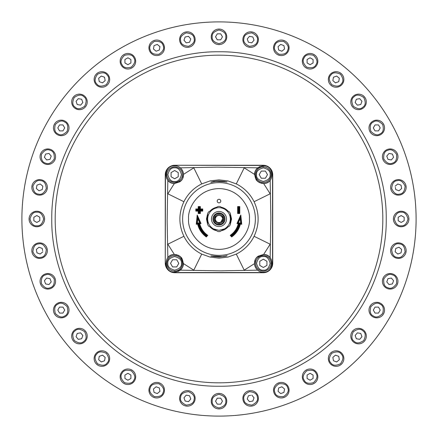 <?xml version="1.0" encoding="UTF-8"?>
<svg xmlns="http://www.w3.org/2000/svg" width="438" height="438" viewBox="0 0 438 438"><rect width="100%" height="100%" fill="white"/><g stroke="black" fill="none" stroke-linecap="round" stroke-linejoin="round"><path stroke-width="0.66" d="M219.553 181.365L220.851 181.316A37.728 37.728 0 0 1 221.748 181.376A37.728 37.728 0 0 1 222.219 181.409L223.402 181.398A37.86 37.86 0 0 1 226.555 181.901L216.252 181.376L217.357 181.173A37.86 37.86 0 0 1 217.538 181.168A37.86 37.86 0 0 1 220.462 181.168L219.892 181.283M216.257 181.496L219 181.321M219.493 181.321L219 181.436M224.951 181.792L219.487 181.441M226.555 181.901L224.929 181.907M221.743 256.504L218.507 256.679L211.444 256.099A37.86 37.86 0 0 0 214.598 256.602L215.781 256.591A37.728 37.728 0 0 0 216.252 256.624A37.728 37.728 0 0 0 217.149 256.684L218.447 256.756L217.538 256.832A37.86 37.86 0 0 0 220.462 256.832A37.86 37.86 0 0 0 220.642 256.827L221.743 256.509L211.466 255.984A37.745 37.745 0 0 1 211.423 255.978L210.886 255.923L211.401 256.093A37.865 37.865 0 0 0 214.554 256.602L219 256.942L225.827 256.203L219 257.002L210.864 256.044M221.102 256.75L224.048 256.219A37.564 37.564 0 0 0 227.114 255.677L225.044 256.241A37.728 37.728 0 0 0 226.714 255.929L224.064 256.339A37.679 37.679 0 0 0 227.136 255.792M223.298 256.487L223.654 256.438M255.403 259.466L254.511 263.621L244.201 270.158L236.285 254.084L227.875 257.101L219 258.13L210.12 257.101L201.715 254.084L193.799 270.158L183.489 263.621L181.611 257.894L180.763 258.546M259.707 182.712L263.621 183.489L270.158 193.799L254.084 201.715C259.46 213.24 259.46 224.76 254.084 236.285L270.158 244.201L263.621 254.511L257.894 256.389L258.546 257.237M182.597 178.534L183.489 174.379L193.799 167.842L201.715 183.916L210.125 180.899L219 179.87L227.88 180.899L236.285 183.916L244.201 167.842L254.511 174.379L256.225 179.892L257.062 179.213M178.293 255.288L174.379 254.511L167.842 244.201L183.916 236.285C178.54 224.76 178.54 213.24 183.916 201.715L167.842 193.799L174.379 183.489L179.892 181.775L179.213 180.938M215.162 256.602L217.544 256.799M226.534 182.016A37.745 37.745 0 0 1 226.577 182.022L224.371 181.42L219 180.998L213.629 181.42L212.195 181.912M220.456 181.201L222.838 181.398M210.864 182.208A37.679 37.679 0 0 1 213.936 181.661L211.286 182.071A37.728 37.728 0 0 1 212.956 181.759L210.886 182.323A37.564 37.564 0 0 1 213.952 181.781L216.898 181.25M223.719 256.422L223.243 256.487M218.108 256.717L218.447 256.635M212.173 181.797L215.54 181.42M215.529 181.305L216.126 181.305M216.115 181.19L220.237 181.19M220.243 181.069L223.435 181.518M223.446 181.398A37.865 37.865 0 0 1 226.599 181.907L226.577 182.022M226.599 181.907L227.136 181.956M207.645 224.327L206.457 219L207.661 213.645M208.707 211.828L217.971 206.501M220.062 206.501L229.309 211.855M230.355 213.673L231.543 219L230.339 224.355M229.293 226.172L220.029 231.499M217.938 231.499L208.691 226.145M199.733 223.736C200.993 228.592 203.675 232.469 207.776 235.359L207.054 235.436L206.243 236.306L206.303 236.942C201.841 233.7 198.94 229.403 197.609 224.048L196.251 224.267L197.204 215.003L201.026 223.528L199.733 223.736L198.584 222.953C199.646 228.078 202.23 232.26 206.342 235.502L207.054 235.436A20.318 20.318 0 0 1 199.153 223.347L200.336 223.156L199.646 222.783L198.584 222.953M230.224 235.359C234.325 232.469 237.007 228.598 238.267 223.736L236.974 223.528L240.796 215.003L241.749 224.267L240.391 224.048C239.06 229.403 236.159 233.7 231.697 236.942L230.224 235.359L230.946 235.436A20.318 20.318 0 0 0 238.847 223.347L238.267 223.736M219 202.876A1.79 1.79 0 0 1 217.21 201.08A1.79 1.79 0 0 1 219 199.29A1.79 1.79 0 0 1 220.79 201.08A1.79 1.79 0 0 1 219 202.876M221.458 207.311A11.946 11.946 0 0 1 227.913 211.05M230.355 215.282A11.946 11.946 0 0 1 230.344 222.745M227.891 226.977A11.946 11.946 0 0 1 221.431 230.695M216.542 230.689A11.946 11.946 0 0 1 210.087 226.95M207.645 222.718A11.946 11.946 0 0 1 207.656 215.255M210.109 211.023A11.946 11.946 0 0 1 216.569 207.305M218.091 206.429A12.603 12.603 0 0 1 219.942 206.435L224.689 209.178C228.324 211.45 230.213 214.73 230.35 219.016C230.202 223.303 228.308 226.572 224.661 228.833L219 230.35L213.311 228.822C209.676 226.55 207.787 223.27 207.65 218.984C207.798 214.697 209.692 211.428 213.339 209.167L218.091 206.429M213.339 209.167C217.122 207.152 220.905 207.152 224.689 209.178L229.43 211.926A12.603 12.603 0 0 1 230.355 213.536L230.339 224.497A12.603 12.603 0 0 1 229.413 226.101L219.909 231.571A12.603 12.603 0 0 1 218.058 231.565L208.57 226.074A12.603 12.603 0 0 1 207.645 224.464L207.661 213.503A12.603 12.603 0 0 1 208.587 211.899L213.339 209.167M219 211.472A7.528 7.528 0 0 1 226.528 219A7.528 7.528 0 0 1 219 226.528A7.528 7.528 0 0 1 211.472 219A7.528 7.528 0 0 1 219 211.472M219 212.967A6.033 6.033 0 0 0 212.967 219A6.033 6.033 0 0 0 219 225.033A6.033 6.033 0 0 0 225.033 219A6.033 6.033 0 0 0 219 212.967A6.033 6.033 0 0 0 212.967 219A6.033 6.033 0 0 0 219 225.033A6.033 6.033 0 0 0 225.033 219A6.033 6.033 0 0 0 219 212.967M219 224.376C212.063 224.705 212.063 213.295 219 213.624C225.937 213.295 225.937 224.705 219 224.376M219 214.521A4.479 4.479 0 0 1 223.479 219A4.479 4.479 0 0 1 219 223.479A4.479 4.479 0 0 1 214.521 219A4.479 4.479 0 0 1 219 214.521M218.918 223.09L220.79 222.104A3.586 3.586 0 0 1 215.414 219A3.586 3.586 0 0 1 217.21 215.896L215.414 216.93L215.414 221.07L219 223.139L222.586 221.07L222.586 216.93L220.79 215.896A3.586 3.586 0 0 1 222.586 219L222.499 221.119M220.79 222.104L222.586 219L222.586 216.93L220.79 215.896A3.586 3.586 0 0 0 217.21 215.896M217.21 222.104L215.414 221.07L215.501 216.881M231.658 235.502L230.946 235.436L231.757 236.306L231.658 235.502C235.77 232.26 238.354 228.078 239.416 222.953L238.354 222.783L240.21 218.65L240.67 223.123L239.646 222.958C238.584 228.149 235.972 232.386 231.817 235.666M230.946 235.436A20.318 20.318 0 0 0 238.847 223.347L237.664 223.156L238.847 223.347L239.416 222.953M240.21 218.65L240.5 216.826L241.207 223.698L240.5 216.826L237.664 223.156L238.354 222.783M241.749 224.267L241.207 223.698L240.024 223.506L241.207 223.698L240.67 223.123M231.697 236.942L231.757 236.306A21.5 21.5 0 0 0 240.024 223.506L239.646 222.958M237.664 223.156L236.974 223.528M240.5 216.826L240.796 215.003M240.024 223.506L240.391 224.048M198.354 222.958L197.976 223.506L196.793 223.698L197.976 223.506A21.5 21.5 0 0 0 206.243 236.306L206.183 235.666C202.028 232.386 199.416 228.149 198.354 222.958L197.33 223.123L197.79 218.65L199.646 222.783M197.79 218.65L197.5 216.826L196.793 223.698L197.33 223.123M197.204 215.003L197.5 216.826L200.336 223.156L199.153 223.347M197.976 223.506L197.609 224.048M196.793 223.698L196.251 224.267M200.336 223.156L201.026 223.528M199.17 212.55L198.693 213.027L199.887 213.027L200.363 213.503L198.217 213.503L198.217 211.116L195.824 211.116L195.824 208.964L198.217 208.964L198.217 206.577L200.363 206.577L200.363 208.964L202.756 208.964L202.756 211.116L200.363 211.116L199.887 210.64L199.887 213.027L199.17 212.55L199.17 210.158L196.782 210.158L199.17 209.922L199.17 207.53L199.41 209.922L201.798 209.922L199.41 210.158L199.887 210.64L202.274 210.64L201.798 210.158M198.217 213.503L198.693 213.027L198.693 210.64L199.17 210.158M198.217 211.116L198.693 210.64L196.306 210.64L196.782 210.158M195.824 211.116L196.306 210.64L196.306 209.446L196.782 209.922M195.824 208.964L196.306 209.446L198.693 209.446L199.17 209.922M198.217 208.964L198.693 209.446L198.693 207.054L199.17 207.53M198.217 206.577L198.693 207.054L199.887 207.054L199.41 207.53M200.363 206.577L199.887 207.054L199.887 209.446L199.41 209.922M200.363 208.964L199.887 209.446L202.274 209.446L201.798 209.922M202.756 208.964L202.274 209.446L202.274 210.64L202.756 211.116M238.83 212.55L239.307 213.027L239.307 207.054L239.783 206.577L239.783 213.503L237.637 213.503L237.637 206.577L238.113 207.054L239.307 207.054L238.83 207.53L238.83 212.55L238.59 207.53L238.113 207.054L238.113 213.027L238.59 212.55M239.783 213.503L239.307 213.027L238.113 213.027L237.637 213.503M174.379 254.511A8.842 8.842 0 0 0 167.842 257.714L167.152 220.621L167.842 180.286L166.5 178.063M254.511 263.621A8.842 8.842 0 0 0 257.714 270.158L220.621 270.848L180.286 270.158A8.842 8.842 0 0 0 183.489 263.621M263.621 183.489A8.842 8.842 0 0 0 270.158 180.286L270.848 217.379L270.158 257.714A8.842 8.842 0 0 0 263.621 254.511M183.489 174.379A8.842 8.842 0 0 0 180.286 167.842L217.379 167.152L257.714 167.842A8.842 8.842 0 0 0 254.511 174.379M257.391 256.81L256.044 258.36M258.398 257.358L257.67 256.569C251.297 261.327 255.403 272.628 263.347 272.184C274.746 272.732 274.746 253.958 263.347 254.505L258.108 256.225L258.787 257.062M259.039 271.067L257.714 270.158M180.609 181.19L181.956 179.64M179.454 180.763L180.106 181.611M179.602 180.642L180.33 181.431C186.703 176.673 182.597 165.372 174.653 165.816C163.254 165.268 163.254 184.042 174.653 183.495L179.892 181.775M178.961 166.933L180.286 167.842M167.842 180.286A8.842 8.842 0 0 0 174.379 183.489M257.237 179.454L256.389 180.106M256.81 180.609L259.241 182.482M257.358 179.602L256.569 180.33L257.96 181.661L261.431 183.287L263.347 183.495C274.746 184.042 274.746 165.268 263.347 165.816C255.288 167.634 252.918 172.326 256.225 179.892M181.19 257.391L178.759 255.518M180.642 258.398L181.431 257.67L180.04 256.339L176.569 254.713L174.653 254.505C163.254 253.958 163.254 272.732 174.653 272.184C182.712 270.366 185.082 265.674 181.775 258.108L180.938 258.787M166.933 259.039L167.842 257.714M180.286 270.158L178.063 271.5M270.158 257.714L271.5 259.937M271.067 178.961L270.158 180.286M257.714 167.842L259.937 166.5M263.347 271.111A7.764 7.764 0 0 1 255.578 263.347A7.764 7.764 0 0 1 263.347 255.578A7.764 7.764 0 0 1 271.111 263.347A7.764 7.764 0 0 1 263.347 271.111A7.764 7.764 0 0 1 255.578 263.347A7.764 7.764 0 0 1 263.347 255.578A7.764 7.764 0 0 1 271.111 263.347A7.764 7.764 0 0 1 263.347 271.111M259.761 261.278L263.347 259.208L266.928 261.278L266.928 265.412L263.347 267.481L259.761 265.412L259.761 261.278M174.653 166.889A7.764 7.764 0 0 1 182.422 174.653A7.764 7.764 0 0 1 174.653 182.422A7.764 7.764 0 0 1 166.889 174.653A7.764 7.764 0 0 1 174.653 166.889A7.764 7.764 0 0 1 182.422 174.653A7.764 7.764 0 0 1 174.653 182.422A7.764 7.764 0 0 1 166.889 174.653A7.764 7.764 0 0 1 174.653 166.889M178.239 176.722L174.653 178.792L171.072 176.722L171.072 172.588L174.653 170.519L178.239 172.588L178.239 176.722M271.111 174.653A7.764 7.764 0 0 1 263.347 182.422A7.764 7.764 0 0 1 255.578 174.653A7.764 7.764 0 0 1 263.347 166.889A7.764 7.764 0 0 1 271.111 174.653A7.764 7.764 0 0 1 263.347 182.422A7.764 7.764 0 0 1 255.578 174.653A7.764 7.764 0 0 1 263.347 166.889A7.764 7.764 0 0 1 271.111 174.653M261.278 178.239L259.208 174.653L261.278 171.072L265.412 171.072L267.481 174.653L265.412 178.239L261.278 178.239M166.889 263.347A7.764 7.764 0 0 1 174.653 255.578A7.764 7.764 0 0 1 182.422 263.347A7.764 7.764 0 0 1 174.653 271.111A7.764 7.764 0 0 1 166.889 263.347A7.764 7.764 0 0 1 174.653 255.578A7.764 7.764 0 0 1 182.422 263.347A7.764 7.764 0 0 1 174.653 271.111A7.764 7.764 0 0 1 166.889 263.347M176.722 259.761L178.792 263.347L176.722 266.928L172.588 266.928L170.519 263.347L172.588 259.761L176.722 259.761M165.268 263.2C165.871 268.948 169.052 272.129 174.8 272.732L263.2 272.732C268.948 272.129 272.129 268.948 272.732 263.2L272.732 174.8C272.129 169.052 268.948 165.871 263.2 165.268L174.8 165.268C169.052 165.871 165.871 169.052 165.268 174.8L165.268 263.2C165.871 268.948 169.052 272.129 174.8 272.732A9.537 9.537 0 0 1 165.268 263.2L165.454 174.8L166.555 174.8M266.802 165.975L268.324 166.763M268.499 166.878L271.122 169.501M271.237 169.676L272.025 171.198M165.975 171.198L166.763 169.676M166.878 169.501L169.501 166.878M169.676 166.763L171.198 165.975M174.658 272.732L173.229 272.6M172.95 272.551L171.411 272.108M171.198 272.025L169.676 271.237M169.501 271.122L168.132 270.011M167.989 269.868L166.878 268.499M166.763 268.324L165.975 266.802M165.892 266.589L165.449 265.05M165.4 264.771L165.268 263.364M272.732 263.342L272.6 264.771M272.551 265.05L272.108 266.589M272.025 266.802L271.237 268.324M271.122 268.499L270.011 269.868M269.868 270.011L268.499 271.122M268.324 271.237L266.802 272.025M266.589 272.108L265.05 272.551M264.771 272.6L263.364 272.732M174.8 165.816L174.8 165.454A9.346 9.346 0 0 0 165.454 174.8L165.268 217.511L165.268 174.8C165.871 169.052 169.052 165.871 174.8 165.268L263.2 165.454A9.346 9.346 0 0 1 272.546 174.8L272.546 263.2A9.346 9.346 0 0 1 263.2 272.546L174.8 272.546A9.346 9.346 0 0 1 165.454 263.2L165.816 263.2M263.2 166.555L263.2 165.268C268.948 165.871 272.129 169.052 272.732 174.8L272.732 217.511L272.732 174.8L272.184 174.8M271.445 263.2L272.732 263.2L272.064 266.709M269.939 269.939L266.709 272.064L263.2 272.732L220.489 272.732L263.2 272.732L263.2 272.184M219 51.766C258.316 51.235 304.547 67.496 337.255 100.745C370.504 133.448 386.765 179.684 386.234 219C386.765 258.316 370.504 304.547 337.255 337.255C304.552 370.504 258.316 386.765 219 386.234C179.684 386.765 133.453 370.504 100.745 337.255C67.496 304.552 51.235 258.316 51.766 219C51.235 179.684 67.496 133.453 100.745 100.745C133.448 67.496 179.684 51.235 219 51.766M21.9 219A197.1 197.1 0 0 0 219 416.1A197.1 197.1 0 0 0 416.1 219A197.1 197.1 0 0 0 219 21.9A197.1 197.1 0 0 0 21.9 219M401.17 226.764A7.764 7.764 0 0 1 393.406 219A7.764 7.764 0 0 1 401.17 211.236A7.764 7.764 0 0 1 408.933 219A7.764 7.764 0 0 1 401.17 226.764A7.764 7.764 0 0 1 393.406 219A7.764 7.764 0 0 1 401.17 211.236A7.764 7.764 0 0 1 408.933 219A7.764 7.764 0 0 1 401.17 226.764M399.752 195.014A7.764 7.764 0 0 1 390.663 188.044A7.764 7.764 0 0 1 398.399 179.602A7.764 7.764 0 0 1 406.135 186.692A7.764 7.764 0 0 1 398.399 195.129A7.764 7.764 0 0 1 390.663 188.044A7.764 7.764 0 0 1 398.399 179.602A7.764 7.764 0 0 1 406.135 186.692A7.764 7.764 0 0 1 399.752 195.014M392.837 163.993A7.764 7.764 0 0 1 382.533 158.041A7.764 7.764 0 0 1 390.181 148.931A7.764 7.764 0 0 1 392.837 163.993A7.764 7.764 0 0 1 382.533 158.041A7.764 7.764 0 0 1 390.181 148.931A7.764 7.764 0 0 1 392.837 163.993M380.644 134.641A7.764 7.764 0 0 1 369.261 129.927A7.764 7.764 0 0 1 376.762 120.149A7.764 7.764 0 0 1 380.644 134.641A7.764 7.764 0 0 1 369.261 129.927A7.764 7.764 0 0 1 376.762 120.149A7.764 7.764 0 0 1 380.644 134.641M363.54 107.852A7.764 7.764 0 0 1 351.254 104.562A7.764 7.764 0 0 1 358.547 94.143A7.764 7.764 0 0 1 363.54 107.852A7.764 7.764 0 0 1 351.254 104.562A7.764 7.764 0 0 1 358.547 94.143A7.764 7.764 0 0 1 363.54 107.852M342.045 84.441A7.764 7.764 0 0 1 329.058 82.733A7.764 7.764 0 0 1 336.094 71.684A7.764 7.764 0 0 1 342.045 84.441A7.764 7.764 0 0 1 329.058 82.733A7.764 7.764 0 0 1 336.094 71.684A7.764 7.764 0 0 1 342.045 84.441M316.811 65.12A7.764 7.764 0 0 1 302.319 61.238A7.764 7.764 0 0 1 312.091 53.737A7.764 7.764 0 0 1 316.811 65.12A7.764 7.764 0 0 1 302.319 61.238A7.764 7.764 0 0 1 312.091 53.737A7.764 7.764 0 0 1 316.811 65.12M288.604 50.474A7.764 7.764 0 0 1 273.542 47.819A7.764 7.764 0 0 1 282.652 40.17A7.764 7.764 0 0 1 288.604 50.474A7.764 7.764 0 0 1 273.542 47.819A7.764 7.764 0 0 1 282.652 40.17A7.764 7.764 0 0 1 288.604 50.474M258.278 40.948A7.764 7.764 0 0 1 249.956 47.337A7.764 7.764 0 0 1 242.986 38.248A7.764 7.764 0 0 1 251.308 31.864A7.764 7.764 0 0 1 258.278 40.948A7.764 7.764 0 0 1 249.956 47.337A7.764 7.764 0 0 1 242.986 38.248A7.764 7.764 0 0 1 251.308 31.864A7.764 7.764 0 0 1 258.278 40.948M226.764 36.83A7.764 7.764 0 0 1 219 44.594A7.764 7.764 0 0 1 211.236 36.83A7.764 7.764 0 0 1 219 29.067A7.764 7.764 0 0 1 226.764 36.83A7.764 7.764 0 0 1 219 44.594A7.764 7.764 0 0 1 211.236 36.83A7.764 7.764 0 0 1 219 29.067A7.764 7.764 0 0 1 226.764 36.83M195.014 38.248A7.764 7.764 0 0 1 188.044 47.337A7.764 7.764 0 0 1 179.602 39.601A7.764 7.764 0 0 1 186.692 31.864A7.764 7.764 0 0 1 195.129 39.601A7.764 7.764 0 0 1 188.044 47.337A7.764 7.764 0 0 1 179.602 39.601A7.764 7.764 0 0 1 186.692 31.864A7.764 7.764 0 0 1 195.014 38.248M163.993 45.163A7.764 7.764 0 0 1 158.041 55.467A7.764 7.764 0 0 1 148.931 47.819A7.764 7.764 0 0 1 163.993 45.163A7.764 7.764 0 0 1 158.041 55.467A7.764 7.764 0 0 1 148.931 47.819A7.764 7.764 0 0 1 163.993 45.163M134.641 57.356A7.764 7.764 0 0 1 129.927 68.739A7.764 7.764 0 0 1 120.149 61.238A7.764 7.764 0 0 1 134.641 57.356A7.764 7.764 0 0 1 129.927 68.739A7.764 7.764 0 0 1 120.149 61.238A7.764 7.764 0 0 1 134.641 57.356M107.852 74.46A7.764 7.764 0 0 1 104.562 86.746A7.764 7.764 0 0 1 94.143 79.453A7.764 7.764 0 0 1 107.852 74.46A7.764 7.764 0 0 1 104.562 86.746A7.764 7.764 0 0 1 94.143 79.453A7.764 7.764 0 0 1 107.852 74.46M84.441 95.955A7.764 7.764 0 0 1 82.733 108.942A7.764 7.764 0 0 1 71.684 101.906A7.764 7.764 0 0 1 84.441 95.955A7.764 7.764 0 0 1 82.733 108.942A7.764 7.764 0 0 1 71.684 101.906A7.764 7.764 0 0 1 84.441 95.955M65.12 121.189A7.764 7.764 0 0 1 69.001 127.918A7.764 7.764 0 0 1 57.356 134.641A7.764 7.764 0 0 1 53.474 127.918A7.764 7.764 0 0 1 65.12 121.189A7.764 7.764 0 0 1 69.001 127.918A7.764 7.764 0 0 1 57.356 134.641A7.764 7.764 0 0 1 53.474 127.918A7.764 7.764 0 0 1 65.12 121.189M50.474 149.396A7.764 7.764 0 0 1 55.582 156.694A7.764 7.764 0 0 1 45.163 163.993A7.764 7.764 0 0 1 40.055 156.694A7.764 7.764 0 0 1 50.474 149.396A7.764 7.764 0 0 1 55.582 156.694A7.764 7.764 0 0 1 45.163 163.993A7.764 7.764 0 0 1 40.055 156.694A7.764 7.764 0 0 1 50.474 149.396M40.948 179.722A7.764 7.764 0 0 1 47.364 187.365A7.764 7.764 0 0 1 38.248 195.014A7.764 7.764 0 0 1 31.837 187.365A7.764 7.764 0 0 1 40.948 179.722A7.764 7.764 0 0 1 47.364 187.365A7.764 7.764 0 0 1 38.248 195.014A7.764 7.764 0 0 1 31.837 187.365A7.764 7.764 0 0 1 40.948 179.722M36.83 211.236A7.764 7.764 0 0 1 44.594 219A7.764 7.764 0 0 1 36.83 226.764A7.764 7.764 0 0 1 29.067 219A7.764 7.764 0 0 1 36.83 211.236A7.764 7.764 0 0 1 44.594 219A7.764 7.764 0 0 1 36.83 226.764A7.764 7.764 0 0 1 29.067 219A7.764 7.764 0 0 1 36.83 211.236M38.248 242.986A7.764 7.764 0 0 1 47.364 250.635A7.764 7.764 0 0 1 40.948 258.278A7.764 7.764 0 0 1 31.837 250.635A7.764 7.764 0 0 1 38.248 242.986A7.764 7.764 0 0 1 47.364 250.635A7.764 7.764 0 0 1 40.948 258.278A7.764 7.764 0 0 1 31.837 250.635A7.764 7.764 0 0 1 38.248 242.986M45.163 274.007A7.764 7.764 0 0 1 55.582 281.305A7.764 7.764 0 0 1 50.474 288.604A7.764 7.764 0 0 1 40.055 281.305A7.764 7.764 0 0 1 45.163 274.007A7.764 7.764 0 0 1 55.582 281.305A7.764 7.764 0 0 1 50.474 288.604A7.764 7.764 0 0 1 40.055 281.305A7.764 7.764 0 0 1 45.163 274.007M57.356 303.359A7.764 7.764 0 0 1 69.001 310.082A7.764 7.764 0 0 1 65.12 316.811A7.764 7.764 0 0 1 53.474 310.082A7.764 7.764 0 0 1 57.356 303.359A7.764 7.764 0 0 1 69.001 310.082A7.764 7.764 0 0 1 65.12 316.811A7.764 7.764 0 0 1 53.474 310.082A7.764 7.764 0 0 1 57.356 303.359M74.46 330.148A7.764 7.764 0 0 1 87.217 336.094A7.764 7.764 0 0 1 76.168 343.135A7.764 7.764 0 0 1 74.46 330.148A7.764 7.764 0 0 1 87.217 336.094A7.764 7.764 0 0 1 76.168 343.135A7.764 7.764 0 0 1 74.46 330.148M95.955 353.559A7.764 7.764 0 0 1 108.942 355.267A7.764 7.764 0 0 1 101.906 366.316A7.764 7.764 0 0 1 95.955 353.559A7.764 7.764 0 0 1 108.942 355.267A7.764 7.764 0 0 1 101.906 366.316A7.764 7.764 0 0 1 95.955 353.559M121.189 372.88A7.764 7.764 0 0 1 127.918 368.999A7.764 7.764 0 0 1 134.641 380.644A7.764 7.764 0 0 1 127.918 384.526A7.764 7.764 0 0 1 121.189 372.88A7.764 7.764 0 0 1 127.918 368.999A7.764 7.764 0 0 1 134.641 380.644A7.764 7.764 0 0 1 127.918 384.526A7.764 7.764 0 0 1 121.189 372.88M149.396 387.526A7.764 7.764 0 0 1 156.694 382.418A7.764 7.764 0 0 1 163.993 392.837A7.764 7.764 0 0 1 156.694 397.945A7.764 7.764 0 0 1 149.396 387.526A7.764 7.764 0 0 1 156.694 382.418A7.764 7.764 0 0 1 163.993 392.837A7.764 7.764 0 0 1 156.694 397.945A7.764 7.764 0 0 1 149.396 387.526M179.722 397.052A7.764 7.764 0 0 1 187.365 390.636A7.764 7.764 0 0 1 195.014 399.752A7.764 7.764 0 0 1 187.365 406.163A7.764 7.764 0 0 1 179.722 397.052A7.764 7.764 0 0 1 187.365 390.636A7.764 7.764 0 0 1 195.014 399.752A7.764 7.764 0 0 1 187.365 406.163A7.764 7.764 0 0 1 179.722 397.052M211.236 401.17A7.764 7.764 0 0 1 219 393.406A7.764 7.764 0 0 1 226.764 401.17A7.764 7.764 0 0 1 219 408.933A7.764 7.764 0 0 1 211.236 401.17A7.764 7.764 0 0 1 219 393.406A7.764 7.764 0 0 1 226.764 401.17A7.764 7.764 0 0 1 219 408.933A7.764 7.764 0 0 1 211.236 401.17M242.986 399.752A7.764 7.764 0 0 1 250.635 390.636A7.764 7.764 0 0 1 258.278 397.052A7.764 7.764 0 0 1 250.635 406.163A7.764 7.764 0 0 1 242.986 399.752A7.764 7.764 0 0 1 250.635 390.636A7.764 7.764 0 0 1 258.278 397.052A7.764 7.764 0 0 1 250.635 406.163A7.764 7.764 0 0 1 242.986 399.752M274.007 392.837A7.764 7.764 0 0 1 281.305 382.418A7.764 7.764 0 0 1 288.604 387.526A7.764 7.764 0 0 1 281.305 397.945A7.764 7.764 0 0 1 274.007 392.837A7.764 7.764 0 0 1 281.305 382.418A7.764 7.764 0 0 1 288.604 387.526A7.764 7.764 0 0 1 281.305 397.945A7.764 7.764 0 0 1 274.007 392.837M303.359 380.644A7.764 7.764 0 0 1 310.082 368.999A7.764 7.764 0 0 1 316.811 372.88A7.764 7.764 0 0 1 310.082 384.526A7.764 7.764 0 0 1 303.359 380.644A7.764 7.764 0 0 1 310.082 368.999A7.764 7.764 0 0 1 316.811 372.88A7.764 7.764 0 0 1 310.082 384.526A7.764 7.764 0 0 1 303.359 380.644M330.148 363.54A7.764 7.764 0 0 1 336.094 350.783A7.764 7.764 0 0 1 343.135 361.832A7.764 7.764 0 0 1 330.148 363.54A7.764 7.764 0 0 1 336.094 350.783A7.764 7.764 0 0 1 343.135 361.832A7.764 7.764 0 0 1 330.148 363.54M353.559 342.045A7.764 7.764 0 0 1 355.267 329.058A7.764 7.764 0 0 1 366.316 336.094A7.764 7.764 0 0 1 353.559 342.045A7.764 7.764 0 0 1 355.267 329.058A7.764 7.764 0 0 1 366.316 336.094A7.764 7.764 0 0 1 353.559 342.045M372.88 316.811A7.764 7.764 0 0 1 376.762 302.319A7.764 7.764 0 0 1 384.263 312.091A7.764 7.764 0 0 1 372.88 316.811A7.764 7.764 0 0 1 376.762 302.319A7.764 7.764 0 0 1 384.263 312.091A7.764 7.764 0 0 1 372.88 316.811M387.526 288.604A7.764 7.764 0 0 1 390.181 273.542A7.764 7.764 0 0 1 397.83 282.652A7.764 7.764 0 0 1 387.526 288.604A7.764 7.764 0 0 1 390.181 273.542A7.764 7.764 0 0 1 397.83 282.652A7.764 7.764 0 0 1 387.526 288.604M397.052 258.278A7.764 7.764 0 0 1 390.663 249.956A7.764 7.764 0 0 1 399.752 242.986A7.764 7.764 0 0 1 406.135 251.308A7.764 7.764 0 0 1 397.052 258.278A7.764 7.764 0 0 1 390.663 249.956A7.764 7.764 0 0 1 399.752 242.986A7.764 7.764 0 0 1 406.135 251.308A7.764 7.764 0 0 1 397.052 258.278M395.76 248.417L399.002 247.235L401.641 249.452L401.044 252.852L397.803 254.029L395.158 251.812L395.76 248.417M387.964 278.661L391.364 278.064L393.576 280.709L392.399 283.944L389.004 284.547L386.787 281.902L387.964 278.661M393.362 281.305L393.576 280.709M375.037 307.098L378.487 307.098L380.211 310.082L378.487 313.071L375.037 313.071L373.313 310.082L375.037 307.098M357.37 332.853L360.764 333.455L361.947 336.696L359.729 339.335L356.335 338.738L355.152 335.497L357.37 332.853M355.152 335.497L355.371 336.094M361.947 336.696L361.728 336.094M335.497 355.152L338.738 356.335L339.335 359.729L336.696 361.947L333.455 360.764L332.853 357.37L335.497 355.152L336.094 355.371M336.094 361.728L336.696 361.947M310.082 373.313L313.071 375.037L313.071 378.487L310.082 380.211L307.098 378.487L307.098 375.037L310.082 373.313M281.902 386.787L284.547 389.004L283.944 392.399L280.709 393.576L278.064 391.364L278.661 387.964L281.902 386.787M280.709 393.576L281.305 393.362M251.812 395.158L254.029 397.803L252.852 401.044L249.452 401.641L247.235 399.002L248.417 395.76L250.635 395.366M249.452 401.641L252.852 401.044M220.725 398.18L222.449 401.17L220.725 404.154L217.275 404.154L215.551 401.17L217.275 398.18L220.725 398.18M189.583 395.76L190.765 399.002L188.548 401.641L185.148 401.044L183.971 397.803L186.188 395.158L189.583 395.76M159.339 387.964L159.936 391.364L157.291 393.576L154.056 392.399L153.453 389.004L156.098 386.787L159.339 387.964M156.694 393.362L157.291 393.576M130.902 375.037L130.902 378.487L127.918 380.211L124.929 378.487L124.929 375.037L127.918 373.313L130.902 375.037M105.147 357.37L104.545 360.764L101.304 361.947L98.665 359.729L99.262 356.335L102.503 355.152L105.147 357.37M82.848 335.497L81.665 338.738L78.271 339.335L76.053 336.696L77.236 333.455L80.63 332.853L82.848 335.497L82.629 336.094M76.272 336.094L76.053 336.696M64.687 310.082L62.962 313.071L59.513 313.071L57.789 310.082L59.513 307.098L62.962 307.098L64.687 310.082M51.213 281.902L48.996 284.547L45.601 283.944L44.424 280.709L46.636 278.064L50.036 278.661L51.213 281.902M44.424 280.709L44.638 281.305M42.842 251.812L40.197 254.029L36.956 252.852L36.359 249.452L38.998 247.235L42.24 248.417L42.634 250.635M36.359 249.452L36.956 252.852M39.82 220.725L36.83 222.449L33.846 220.725L33.846 217.275L36.83 215.551L39.82 217.275L39.82 220.725M42.24 189.583L38.998 190.765L36.359 188.548L36.956 185.148L40.197 183.971L42.842 186.188L42.24 189.583M50.036 159.339L46.636 159.936L44.424 157.291L45.601 154.056L48.996 153.453L51.213 156.098L50.036 159.339M44.638 156.694L44.424 157.291M62.962 130.902L59.513 130.902L57.789 127.918L59.513 124.929L62.962 124.929L64.687 127.918L62.962 130.902M80.63 105.147L77.236 104.545L76.053 101.304L78.271 98.665L81.665 99.262L82.848 102.503L80.63 105.147M76.053 101.304L76.272 101.906M82.848 102.503L82.629 101.906M102.503 82.848L99.262 81.665L98.665 78.271L101.304 76.053L104.545 77.236L105.147 80.63L102.503 82.848M127.918 64.687L124.929 62.962L124.929 59.513L127.918 57.789L130.902 59.513L130.902 62.962L127.918 64.687M156.098 51.213L153.453 48.996L154.056 45.601L157.291 44.424L159.936 46.636L159.339 50.036L156.098 51.213M186.188 42.842L183.971 40.197L185.148 36.956L188.548 36.359L190.765 38.998L189.583 42.24L186.188 42.842M190.546 39.601L190.765 38.998M217.275 39.82L215.551 36.83L217.275 33.846L220.725 33.846L222.449 36.83L220.725 39.82L217.275 39.82M248.417 42.24L247.235 38.998L249.452 36.359L252.852 36.956L254.029 40.197L251.812 42.842L248.417 42.24M247.235 38.998L247.454 39.601M278.661 50.036L278.064 46.636L280.709 44.424L283.944 45.601L284.547 48.996L281.902 51.213L278.661 50.036M307.098 62.962L307.098 59.513L310.082 57.789L313.071 59.513L313.071 62.962L310.082 64.687L307.098 62.962M332.853 80.63L333.455 77.236L336.696 76.053L339.335 78.271L338.738 81.665L335.497 82.848L332.853 80.63M355.152 102.503L356.335 99.262L359.729 98.665L361.947 101.304L360.764 104.545L357.37 105.147L355.152 102.503M373.313 127.918L375.037 124.929L378.487 124.929L380.211 127.918L378.487 130.902L375.037 130.902L373.313 127.918M386.787 156.098L389.004 153.453L392.399 154.056L393.576 157.291L391.364 159.936L387.964 159.339L386.787 156.098M395.158 186.188L397.803 183.971L401.044 185.148L401.641 188.548L399.002 190.765L395.76 189.583L395.366 187.365M401.641 188.548L401.044 185.148M398.18 217.275L401.17 215.551L404.154 217.275L404.154 220.725L401.17 222.449L398.18 220.725L398.18 217.275M219 255.376A36.376 36.376 0 0 1 182.624 219A36.376 36.376 0 0 1 219 182.624A36.376 36.376 0 0 1 255.376 219A36.376 36.376 0 0 1 219 255.376M236.285 254.084A39.113 39.113 0 0 0 254.084 236.285M254.084 201.715A39.113 39.113 0 0 0 236.285 183.916M201.715 183.916A39.113 39.113 0 0 0 183.916 201.715M183.916 236.285A39.113 39.113 0 0 0 201.715 254.084M249.403 219C250.624 227.891 241.502 248.987 219 249.403C196.498 248.987 187.376 227.891 188.597 219C187.376 210.109 196.498 189.013 219 188.597C241.502 189.013 250.624 210.109 249.403 219M237.637 206.577L239.783 206.577M200.363 211.116L200.363 213.503M207.776 235.359L206.303 236.942M199.41 210.158L199.41 212.55M174.8 271.445L174.8 272.732L217.511 272.732L174.8 272.732M263.347 270.153C260.128 270.542 257.856 268.27 256.537 263.347C257.856 258.42 260.128 256.148 263.347 256.537C266.567 256.148 268.833 258.42 270.153 263.347C268.833 268.27 266.567 270.542 263.347 270.153M174.653 167.847C177.872 167.458 180.144 169.73 181.463 174.653C180.144 179.58 177.872 181.852 174.653 181.463C171.433 181.852 169.167 179.58 167.847 174.653C169.167 169.73 171.433 167.458 174.653 167.847M270.153 174.653C270.542 177.872 268.27 180.144 263.347 181.463C258.42 180.144 256.148 177.872 256.537 174.653C256.148 171.433 258.42 169.167 263.347 167.847C268.27 169.167 270.542 171.433 270.153 174.653M167.847 263.347C167.458 260.128 169.73 257.856 174.653 256.537C179.58 257.856 181.852 260.128 181.463 263.347C181.852 266.567 179.58 268.833 174.653 270.153C169.73 268.833 167.458 266.567 167.847 263.347M165.268 217.511L165.268 220.489L165.268 217.511M217.511 272.732L220.489 272.732L217.511 272.732M272.732 263.2L272.732 220.489L272.732 263.2A9.537 9.537 0 0 1 263.2 272.732M272.732 220.489L272.732 217.511L272.732 220.489M263.2 165.268L220.489 165.268L263.2 165.268A9.537 9.537 0 0 1 272.732 174.8M220.489 165.268L217.511 165.268L220.489 165.268M165.268 174.8A9.537 9.537 0 0 1 174.8 165.268M219 382.823A163.823 163.823 0 0 1 55.177 219A163.823 163.823 0 0 1 219 55.177A163.823 163.823 0 0 1 382.823 219A163.823 163.823 0 0 1 219 382.823M401.17 225.811C397.95 226.194 395.678 223.927 394.359 219C395.678 214.072 397.95 211.806 401.17 212.189C404.389 211.806 406.656 214.072 407.975 219C406.656 223.927 404.389 226.194 401.17 225.811M399.582 194.072C396.478 195.014 393.85 193.169 391.692 188.548C392.141 183.467 393.981 180.839 397.217 180.664C400.321 179.722 402.949 181.562 405.106 186.183C404.663 191.264 402.818 193.897 399.582 194.072M392.508 163.095C389.617 164.557 386.71 163.199 383.787 159.021C383.338 153.941 384.695 151.033 387.854 150.294C390.745 148.832 393.652 150.19 396.582 154.368C397.025 159.448 395.667 162.356 392.508 163.095M380.168 133.814C377.572 135.758 374.474 134.926 370.866 131.318C369.546 126.396 370.378 123.292 373.357 122.021C375.952 120.072 379.051 120.904 382.659 124.512C383.978 129.44 383.146 132.539 380.168 133.814M362.927 107.118C360.709 109.484 357.512 109.204 353.335 106.281C351.177 101.66 351.457 98.462 354.172 96.688C356.39 94.323 359.587 94.603 363.764 97.526C365.922 102.153 365.642 105.35 362.927 107.118M341.311 83.828C339.538 86.543 336.34 86.823 331.719 84.665C328.796 80.488 328.516 77.291 330.882 75.073C332.65 72.358 335.847 72.078 340.474 74.236C343.397 78.413 343.677 81.61 341.311 83.828M315.979 64.643C314.708 67.622 311.604 68.454 306.682 67.134C303.074 63.526 302.242 60.428 304.186 57.832C305.461 54.854 308.56 54.022 313.488 55.341C317.096 58.949 317.928 62.048 315.979 64.643M287.706 50.146C286.967 53.305 284.059 54.662 278.979 54.213C274.801 51.29 273.443 48.383 274.905 45.492C275.644 42.333 278.552 40.975 283.632 41.418C287.81 44.347 289.168 47.255 287.706 50.146M257.336 40.783C257.161 44.019 254.533 45.859 249.452 46.308C244.831 44.15 242.986 41.522 243.928 38.418C244.103 35.182 246.736 33.337 251.817 32.894C256.438 35.051 258.278 37.679 257.336 40.783M225.811 36.83C226.194 40.05 223.927 42.322 219 43.641C214.072 42.322 211.806 40.05 212.189 36.83C211.806 33.611 214.072 31.344 219 30.025C223.927 31.344 226.194 33.611 225.811 36.83M194.072 38.418C195.014 41.522 193.169 44.15 188.548 46.308C183.467 45.859 180.839 44.019 180.664 40.783C179.722 37.679 181.562 35.051 186.183 32.894C191.264 33.337 193.897 35.182 194.072 38.418M163.095 45.492C164.557 48.383 163.199 51.29 159.021 54.213C153.941 54.662 151.033 53.305 150.294 50.146C148.832 47.255 150.19 44.347 154.368 41.418C159.448 40.975 162.356 42.333 163.095 45.492M133.814 57.832C135.758 60.428 134.926 63.526 131.318 67.134C126.396 68.454 123.292 67.622 122.021 64.643C120.072 62.048 120.904 58.949 124.512 55.341C129.44 54.022 132.539 54.854 133.814 57.832M107.118 75.073C109.484 77.291 109.204 80.488 106.281 84.665C101.66 86.823 98.462 86.543 96.688 83.828C94.323 81.61 94.603 78.413 97.526 74.236C102.153 72.078 105.35 72.358 107.118 75.073M83.828 96.688C86.543 98.462 86.823 101.66 84.665 106.281C80.488 109.204 77.291 109.484 75.073 107.118C72.358 105.35 72.078 102.153 74.236 97.526C78.413 94.603 81.61 94.323 83.828 96.688M64.643 122.021C67.622 123.292 68.454 126.396 67.134 131.318C63.526 134.926 60.428 135.758 57.832 133.814C54.854 132.539 54.022 129.44 55.341 124.512C58.949 120.904 62.048 120.072 64.643 122.021M50.146 150.294C53.305 151.033 54.662 153.941 54.213 159.021C51.29 163.199 48.383 164.557 45.492 163.095C42.333 162.356 40.975 159.448 41.418 154.368C44.347 150.19 47.255 148.832 50.146 150.294M40.783 180.664C44.019 180.839 45.859 183.467 46.308 188.548C44.15 193.169 41.522 195.014 38.418 194.072C35.182 193.897 33.337 191.264 32.894 186.183C35.051 181.562 37.679 179.722 40.783 180.664M36.83 212.189C40.05 211.806 42.322 214.072 43.641 219C42.322 223.927 40.05 226.194 36.83 225.811C33.611 226.194 31.344 223.927 30.025 219C31.344 214.072 33.611 211.806 36.83 212.189M38.418 243.928C41.522 242.986 44.15 244.831 46.308 249.452C45.859 254.533 44.019 257.161 40.783 257.336C37.679 258.278 35.051 256.438 32.894 251.817C33.337 246.736 35.182 244.103 38.418 243.928M45.492 274.905C48.383 273.443 51.29 274.801 54.213 278.979C54.662 284.059 53.305 286.967 50.146 287.706C47.255 289.168 44.347 287.81 41.418 283.632C40.975 278.552 42.333 275.644 45.492 274.905M57.832 304.186C60.428 302.242 63.526 303.074 67.134 306.682C68.454 311.604 67.622 314.708 64.643 315.979C62.048 317.928 58.949 317.096 55.341 313.488C54.022 308.56 54.854 305.461 57.832 304.186M75.073 330.882C77.291 328.516 80.488 328.796 84.665 331.719C86.823 336.34 86.543 339.538 83.828 341.311C81.61 343.677 78.413 343.397 74.236 340.474C72.078 335.847 72.358 332.65 75.073 330.882M96.688 354.172C98.462 351.457 101.66 351.177 106.281 353.335C109.204 357.512 109.484 360.709 107.118 362.927C105.35 365.642 102.153 365.922 97.526 363.764C94.603 359.587 94.323 356.39 96.688 354.172M122.021 373.357C123.292 370.378 126.396 369.546 131.318 370.866C134.926 374.474 135.758 377.572 133.814 380.168C132.539 383.146 129.44 383.978 124.512 382.659C120.904 379.051 120.072 375.952 122.021 373.357M150.294 387.854C151.033 384.695 153.941 383.338 159.021 383.787C163.199 386.71 164.557 389.617 163.095 392.508C162.356 395.667 159.448 397.025 154.368 396.582C150.19 393.652 148.832 390.745 150.294 387.854M180.664 397.217C180.839 393.981 183.467 392.141 188.548 391.692C193.169 393.85 195.014 396.478 194.072 399.582C193.897 402.818 191.264 404.663 186.183 405.106C181.562 402.949 179.722 400.321 180.664 397.217M212.189 401.17C211.806 397.95 214.072 395.678 219 394.359C223.927 395.678 226.194 397.95 225.811 401.17C226.194 404.389 223.927 406.656 219 407.975C214.072 406.656 211.806 404.389 212.189 401.17M243.928 399.582C242.986 396.478 244.831 393.85 249.452 391.692C254.533 392.141 257.161 393.981 257.336 397.217C258.278 400.321 256.438 402.949 251.817 405.106C246.736 404.663 244.103 402.818 243.928 399.582M274.905 392.508C273.443 389.617 274.801 386.71 278.979 383.787C284.059 383.338 286.967 384.695 287.706 387.854C289.168 390.745 287.81 393.652 283.632 396.582C278.552 397.025 275.644 395.667 274.905 392.508M304.186 380.168C302.242 377.572 303.074 374.474 306.682 370.866C311.604 369.546 314.708 370.378 315.979 373.357C317.928 375.952 317.096 379.051 313.488 382.659C308.56 383.978 305.461 383.146 304.186 380.168M330.882 362.927C328.516 360.709 328.796 357.512 331.719 353.335C336.34 351.177 339.538 351.457 341.311 354.172C343.677 356.39 343.397 359.587 340.474 363.764C335.847 365.922 332.65 365.642 330.882 362.927M354.172 341.311C351.457 339.538 351.177 336.34 353.335 331.719C357.512 328.796 360.709 328.516 362.927 330.882C365.642 332.65 365.922 335.847 363.764 340.474C359.587 343.397 356.39 343.677 354.172 341.311M373.357 315.979C370.378 314.708 369.546 311.604 370.866 306.682C374.474 303.074 377.572 302.242 380.168 304.186C383.146 305.461 383.978 308.56 382.659 313.488C379.051 317.096 375.952 317.928 373.357 315.979M387.854 287.706C384.695 286.967 383.338 284.059 383.787 278.979C386.71 274.801 389.617 273.443 392.508 274.905C395.667 275.644 397.025 278.552 396.582 283.632C393.652 287.81 390.745 289.168 387.854 287.706M397.217 257.336C393.981 257.161 392.141 254.533 391.692 249.452C393.85 244.831 396.478 242.986 399.582 243.928C402.818 244.103 404.663 246.736 405.106 251.817C402.949 256.438 400.321 258.278 397.217 257.336"/></g></svg>
